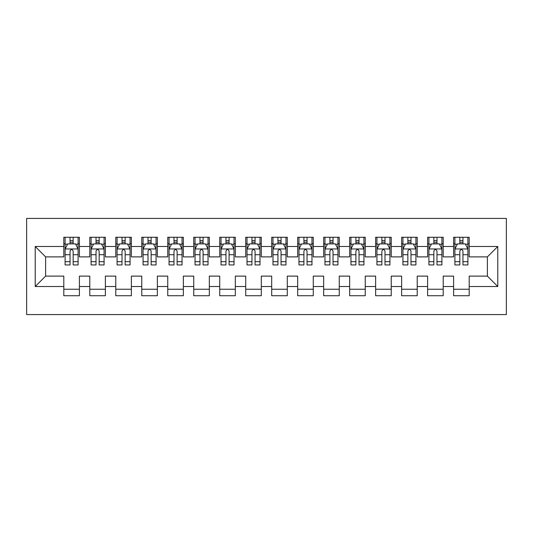 <?xml version="1.0" encoding="UTF-8"?>
<svg xmlns="http://www.w3.org/2000/svg" width="533" height="533" viewBox="0 0 533 533"><rect width="100%" height="100%" fill="white"/><g stroke="black" fill="none" stroke-linecap="round" stroke-linejoin="round"><path stroke-width="0.8" d="M26.65 314.577L506.35 314.577L506.35 218.423L26.65 218.423L26.65 314.577M35.225 286.507L35.225 246.493L63.807 246.493L63.807 256.886L45.618 256.886L45.618 276.114L35.225 286.507L63.807 286.507L63.807 295.735L79.404 295.735L79.404 286.507L89.797 286.507L89.797 295.735L105.387 295.735L105.387 286.507L115.781 286.507L115.781 295.735L131.371 295.735L131.371 286.507L141.765 286.507L141.765 295.735L157.362 295.735L157.362 286.507L167.755 286.507L167.755 295.735L183.345 295.735L183.345 286.507L193.739 286.507L193.739 295.735L209.329 295.735L209.329 286.507L219.723 286.507L219.723 295.735L235.32 295.735L235.32 286.507L245.713 286.507L245.713 295.735L261.303 295.735L261.303 286.507L271.697 286.507L271.697 295.735L287.287 295.735L287.287 286.507L297.68 286.507L297.68 295.735L313.277 295.735L313.277 286.507L323.671 286.507L323.671 295.735L339.261 295.735L339.261 286.507L349.655 286.507L349.655 295.735L365.245 295.735L365.245 286.507L375.638 286.507L375.638 295.735L391.235 295.735L391.235 286.507L401.629 286.507L401.629 295.735L417.219 295.735L417.219 286.507L427.613 286.507L427.613 295.735L443.203 295.735L443.203 286.507L453.596 286.507L453.596 295.735L469.193 295.735L469.193 276.114L487.382 276.114L487.382 256.886L469.193 256.886L469.193 246.493L497.775 246.493L497.775 286.507L469.193 286.507M469.193 246.493L469.193 237.265L453.596 237.265L453.596 246.493L443.203 246.493L443.203 237.265L427.613 237.265L427.613 246.493L417.219 246.493L417.219 237.265L401.629 237.265L401.629 246.493L391.235 246.493L391.235 237.265L375.638 237.265L375.638 246.493L365.245 246.493L365.245 237.265L349.655 237.265L349.655 246.493L339.261 246.493L339.261 237.265L323.671 237.265L323.671 246.493L313.277 246.493L313.277 237.265L297.68 237.265L297.68 246.493L287.287 246.493L287.287 237.265L271.697 237.265L271.697 246.493L261.303 246.493L261.303 237.265L245.713 237.265L245.713 246.493L235.32 246.493L235.32 237.265L219.723 237.265L219.723 246.493L209.329 246.493L209.329 237.265L193.739 237.265L193.739 246.493L183.345 246.493L183.345 237.265L167.755 237.265L167.755 246.493L157.362 246.493L157.362 237.265L141.765 237.265L141.765 246.493L131.371 246.493L131.371 237.265L115.781 237.265L115.781 246.493L105.387 246.493L105.387 237.265L89.797 237.265L89.797 246.493L79.404 246.493L79.404 237.265L63.807 237.265L63.807 246.493M443.203 286.507L443.203 276.114L453.596 276.114L453.596 286.507M497.775 246.493L487.382 256.886M417.219 286.507L417.219 276.114L427.613 276.114L427.613 286.507M453.596 246.493L453.596 256.886L443.203 256.886L443.203 246.493M391.235 286.507L391.235 276.114L401.629 276.114L401.629 286.507M427.613 246.493L427.613 256.886L417.219 256.886L417.219 246.493M365.245 286.507L365.245 276.114L375.638 276.114L375.638 286.507M401.629 246.493L401.629 256.886L391.235 256.886L391.235 246.493M339.261 286.507L339.261 276.114L349.655 276.114L349.655 286.507M375.638 246.493L375.638 256.886L365.245 256.886L365.245 246.493M313.277 286.507L313.277 276.114L323.671 276.114L323.671 286.507M349.655 246.493L349.655 256.886L339.261 256.886L339.261 246.493M287.287 286.507L287.287 276.114L297.68 276.114L297.68 286.507M323.671 246.493L323.671 256.886L313.277 256.886L313.277 246.493M261.303 286.507L261.303 276.114L271.697 276.114L271.697 286.507M297.68 246.493L297.68 256.886L287.287 256.886L287.287 246.493M235.32 286.507L235.32 276.114L245.713 276.114L245.713 286.507M271.697 246.493L271.697 256.886L261.303 256.886L261.303 246.493M209.329 286.507L209.329 276.114L219.723 276.114L219.723 286.507M245.713 246.493L245.713 256.886L235.32 256.886L235.32 246.493M183.345 286.507L183.345 276.114L193.739 276.114L193.739 286.507M219.723 246.493L219.723 256.886L209.329 256.886L209.329 246.493M157.362 286.507L157.362 276.114L167.755 276.114L167.755 286.507M193.739 246.493L193.739 256.886L183.345 256.886L183.345 246.493M131.371 286.507L131.371 276.114L141.765 276.114L141.765 286.507M167.755 246.493L167.755 256.886L157.362 256.886L157.362 246.493M105.387 286.507L105.387 276.114L115.781 276.114L115.781 286.507M141.765 246.493L141.765 256.886L131.371 256.886L131.371 246.493M79.404 286.507L79.404 276.114L89.797 276.114L89.797 286.507M115.781 246.493L115.781 256.886L105.387 256.886L105.387 246.493M45.618 276.114L63.807 276.114L63.807 286.507M89.797 246.493L89.797 256.886L79.404 256.886L79.404 246.493M453.596 243.761L454.896 243.761M467.894 243.761L469.193 243.761M427.613 243.761L428.912 243.761M441.904 243.761L443.203 243.761M401.629 243.761L402.928 243.761M415.92 243.761L417.219 243.761M375.638 243.761L376.938 243.761M389.936 243.761L391.235 243.761M349.655 243.761L350.954 243.761M363.946 243.761L365.245 243.761M323.671 243.761L324.97 243.761M337.962 243.761L339.261 243.761M297.68 243.761L298.98 243.761M311.978 243.761L313.277 243.761M271.697 243.761L272.996 243.761M285.988 243.761L287.287 243.761M245.713 243.761L247.012 243.761M260.004 243.761L261.303 243.761M219.723 243.761L221.022 243.761M234.02 243.761L235.32 243.761M193.739 243.761L195.038 243.761M208.03 243.761L209.329 243.761M167.755 243.761L169.054 243.761M182.046 243.761L183.345 243.761M141.765 243.761L143.064 243.761M156.062 243.761L157.362 243.761M115.781 243.761L117.08 243.761M130.072 243.761L131.371 243.761M89.797 243.761L91.096 243.761M104.088 243.761L105.387 243.761M63.807 243.761L65.106 243.761M78.104 243.761L79.404 243.761M63.807 289.239L79.404 289.239M89.797 289.239L105.387 289.239M115.781 289.239L131.371 289.239M141.765 289.239L157.362 289.239M167.755 289.239L183.345 289.239M193.739 289.239L209.329 289.239M219.723 289.239L235.32 289.239M245.713 289.239L261.303 289.239M271.697 289.239L287.287 289.239M297.68 289.239L313.277 289.239M323.671 289.239L339.261 289.239M349.655 289.239L365.245 289.239M375.638 289.239L391.235 289.239M401.629 289.239L417.219 289.239M427.613 289.239L443.203 289.239M453.596 289.239L469.193 289.239M35.225 246.493L45.618 256.886M487.382 276.114L497.775 286.507M73.168 240.643L70.05 240.643M78.104 261.683L73.168 261.683L73.168 264.941L78.104 264.941L78.104 249.091L75.506 243.894L67.711 243.894L65.106 249.091L65.106 264.941L70.05 264.941L70.05 261.683L65.106 261.683M65.106 249.091L65.106 237.265M78.104 249.091L78.104 237.265M70.05 243.894L70.05 237.265M73.168 237.265L73.168 243.894M73.168 261.683L73.168 251.036C72.128 249.038 71.089 249.038 70.05 251.036L70.05 261.683M73.168 243.761L70.05 243.761M99.151 240.643L96.033 240.643M104.088 261.683L99.151 261.683L99.151 264.941L104.088 264.941L104.088 249.091L101.49 243.894L93.695 243.894L91.096 249.091L91.096 264.941L96.033 264.941L96.033 261.683L91.096 261.683M91.096 249.091L91.096 237.265M104.088 249.091L104.088 237.265M96.033 243.894L96.033 237.265M99.151 237.265L99.151 243.894M99.151 261.683L99.151 251.036C98.112 249.038 97.073 249.038 96.033 251.036L96.033 261.683M99.151 243.761L96.033 243.761M125.135 240.643L122.017 240.643M130.072 261.683L125.135 261.683L125.135 264.941L130.072 264.941L130.072 249.091L127.474 243.894L119.678 243.894L117.08 249.091L117.08 264.941L122.017 264.941L122.017 261.683L117.08 261.683M117.08 249.091L117.08 237.265M130.072 249.091L130.072 237.265M122.017 243.894L122.017 237.265M125.135 237.265L125.135 243.894M125.135 261.683L125.135 251.036C124.096 249.038 123.056 249.038 122.017 251.036L122.017 261.683M125.135 243.761L122.017 243.761M151.125 240.643L148.007 240.643M156.062 261.683L151.125 261.683L151.125 264.941L156.062 264.941L156.062 249.091L153.464 243.894L145.662 243.894L143.064 249.091L143.064 264.941L148.007 264.941L148.007 261.683L143.064 261.683M143.064 249.091L143.064 237.265M156.062 249.091L156.062 237.265M148.007 243.894L148.007 237.265M151.125 237.265L151.125 243.894M151.125 261.683L151.125 251.036C150.086 249.038 149.047 249.038 148.007 251.036L148.007 261.683M151.125 243.761L148.007 243.761M177.109 240.643L173.991 240.643M182.046 261.683L177.109 261.683L177.109 264.941L182.046 264.941L182.046 249.091L179.448 243.894L171.653 243.894L169.054 249.091L169.054 264.941L173.991 264.941L173.991 261.683L169.054 261.683M169.054 249.091L169.054 237.265M182.046 249.091L182.046 237.265M173.991 243.894L173.991 237.265M177.109 237.265L177.109 243.894M177.109 261.683L177.109 251.036C176.07 249.038 175.031 249.038 173.991 251.036L173.991 261.683M177.109 243.761L173.991 243.761M203.093 240.643L199.975 240.643M208.03 261.683L203.093 261.683L203.093 264.941L208.03 264.941L208.03 249.091L205.432 243.894L197.636 243.894L195.038 249.091L195.038 264.941L199.975 264.941L199.975 261.683L195.038 261.683M195.038 249.091L195.038 237.265M208.03 249.091L208.03 237.265M199.975 243.894L199.975 237.265M203.093 237.265L203.093 243.894M203.093 261.683L203.093 251.036C202.054 249.038 201.014 249.038 199.975 251.036L199.975 261.683M203.093 243.761L199.975 243.761M229.083 240.643L225.959 240.643M234.02 261.683L229.083 261.683L229.083 264.941L234.02 264.941L234.02 249.091L231.422 243.894L223.62 243.894L221.022 249.091L221.022 264.941L225.959 264.941L225.959 261.683L221.022 261.683M221.022 249.091L221.022 237.265M234.02 249.091L234.02 237.265M225.959 243.894L225.959 237.265M229.083 237.265L229.083 243.894M229.083 261.683L229.083 251.036C228.044 249.038 227.005 249.038 225.959 251.036L225.959 261.683M229.083 243.761L225.959 243.761M255.067 240.643L251.949 240.643M260.004 261.683L255.067 261.683L255.067 264.941L260.004 264.941L260.004 249.091L257.406 243.894L249.611 243.894L247.012 249.091L247.012 264.941L251.949 264.941L251.949 261.683L247.012 261.683M247.012 249.091L247.012 237.265M260.004 249.091L260.004 237.265M251.949 243.894L251.949 237.265M255.067 237.265L255.067 243.894M255.067 261.683L255.067 251.036C254.028 249.038 252.988 249.038 251.949 251.036L251.949 261.683M255.067 243.761L251.949 243.761M281.051 240.643L277.933 240.643M285.988 261.683L281.051 261.683L281.051 264.941L285.988 264.941L285.988 249.091L283.389 243.894L275.594 243.894L272.996 249.091L272.996 264.941L277.933 264.941L277.933 261.683L272.996 261.683M272.996 249.091L272.996 237.265M285.988 249.091L285.988 237.265M277.933 243.894L277.933 237.265M281.051 237.265L281.051 243.894M281.051 261.683L281.051 251.036C280.012 249.038 278.972 249.038 277.933 251.036L277.933 261.683M281.051 243.761L277.933 243.761M307.041 240.643L303.917 240.643M311.978 261.683L307.041 261.683L307.041 264.941L311.978 264.941L311.978 249.091L309.38 243.894L301.578 243.894L298.98 249.091L298.98 264.941L303.917 264.941L303.917 261.683L298.98 261.683M298.98 249.091L298.98 237.265M311.978 249.091L311.978 237.265M303.917 243.894L303.917 237.265M307.041 237.265L307.041 243.894M307.041 261.683L307.041 251.036C306.002 249.038 304.963 249.038 303.917 251.036L303.917 261.683M307.041 243.761L303.917 243.761M333.025 240.643L329.907 240.643M337.962 261.683L333.025 261.683L333.025 264.941L337.962 264.941L337.962 249.091L335.364 243.894L327.568 243.894L324.97 249.091L324.97 264.941L329.907 264.941L329.907 261.683L324.97 261.683M324.97 249.091L324.97 237.265M337.962 249.091L337.962 237.265M329.907 243.894L329.907 237.265M333.025 237.265L333.025 243.894M333.025 261.683L333.025 251.036C331.986 249.038 330.946 249.038 329.907 251.036L329.907 261.683M333.025 243.761L329.907 243.761M359.009 240.643L355.891 240.643M363.946 261.683L359.009 261.683L359.009 264.941L363.946 264.941L363.946 249.091L361.347 243.894L353.552 243.894L350.954 249.091L350.954 264.941L355.891 264.941L355.891 261.683L350.954 261.683M350.954 249.091L350.954 237.265M363.946 249.091L363.946 237.265M355.891 243.894L355.891 237.265M359.009 237.265L359.009 243.894M359.009 261.683L359.009 251.036C357.969 249.038 356.93 249.038 355.891 251.036L355.891 261.683M359.009 243.761L355.891 243.761M384.993 240.643L381.875 240.643M389.936 261.683L384.993 261.683L384.993 264.941L389.936 264.941L389.936 249.091L387.338 243.894L379.536 243.894L376.938 249.091L376.938 264.941L381.875 264.941L381.875 261.683L376.938 261.683M376.938 249.091L376.938 237.265M389.936 249.091L389.936 237.265M381.875 243.894L381.875 237.265M384.993 237.265L384.993 243.894M384.993 261.683L384.993 251.036C383.96 249.038 382.921 249.038 381.875 251.036L381.875 261.683M384.993 243.761L381.875 243.761M410.983 240.643L407.865 240.643M415.92 261.683L410.983 261.683L410.983 264.941L415.92 264.941L415.92 249.091L413.322 243.894L405.526 243.894L402.928 249.091L402.928 264.941L407.865 264.941L407.865 261.683L402.928 261.683M402.928 249.091L402.928 237.265M415.92 249.091L415.92 237.265M407.865 243.894L407.865 237.265M410.983 237.265L410.983 243.894M410.983 261.683L410.983 251.036C409.944 249.038 408.904 249.038 407.865 251.036L407.865 261.683M410.983 243.761L407.865 243.761M436.967 240.643L433.849 240.643M441.904 261.683L436.967 261.683L436.967 264.941L441.904 264.941L441.904 249.091L439.305 243.894L431.51 243.894L428.912 249.091L428.912 264.941L433.849 264.941L433.849 261.683L428.912 261.683M428.912 249.091L428.912 237.265M441.904 249.091L441.904 237.265M433.849 243.894L433.849 237.265M436.967 237.265L436.967 243.894M436.967 261.683L436.967 251.036C435.927 249.038 434.888 249.038 433.849 251.036L433.849 261.683M436.967 243.761L433.849 243.761M462.95 240.643L459.832 240.643M467.894 261.683L462.95 261.683L462.95 264.941L467.894 264.941L467.894 249.091L465.289 243.894L457.494 243.894L454.896 249.091L454.896 264.941L459.832 264.941L459.832 261.683L454.896 261.683M454.896 249.091L454.896 237.265M467.894 249.091L467.894 237.265M459.832 243.894L459.832 237.265M462.95 237.265L462.95 243.894M462.95 261.683L462.95 251.036C461.918 249.038 460.878 249.038 459.832 251.036L459.832 261.683M462.95 243.761L459.832 243.761M78.038 248.958L65.173 248.958M65.106 244.207L67.551 244.207M75.659 244.207L78.104 244.207M70.05 254.714L65.106 254.714M78.104 254.714L73.168 254.714M73.168 242.295L70.05 242.295M104.022 248.958L91.163 248.958M91.096 244.207L93.535 244.207M101.643 244.207L104.088 244.207M96.033 254.714L91.096 254.714M104.088 254.714L99.151 254.714M99.151 242.295L96.033 242.295M130.012 248.958L117.147 248.958M117.08 244.207L119.525 244.207M127.634 244.207L130.072 244.207M122.017 254.714L117.08 254.714M130.072 254.714L125.135 254.714M125.135 242.295L122.017 242.295M155.996 248.958L143.13 248.958M143.064 244.207L145.509 244.207M153.617 244.207L156.062 244.207M148.007 254.714L143.064 254.714M156.062 254.714L151.125 254.714M151.125 242.295L148.007 242.295M181.98 248.958L169.121 248.958M169.054 244.207L171.493 244.207M179.601 244.207L182.046 244.207M173.991 254.714L169.054 254.714M182.046 254.714L177.109 254.714M177.109 242.295L173.991 242.295M207.97 248.958L195.105 248.958M195.038 244.207L197.483 244.207M205.591 244.207L208.03 244.207M199.975 254.714L195.038 254.714M208.03 254.714L203.093 254.714M203.093 242.295L199.975 242.295M233.954 248.958L221.088 248.958M221.022 244.207L223.467 244.207M231.575 244.207L234.02 244.207M225.959 254.714L221.022 254.714M234.02 254.714L229.083 254.714M229.083 242.295L225.959 242.295M259.937 248.958L247.079 248.958M247.012 244.207L249.451 244.207M257.559 244.207L260.004 244.207M251.949 254.714L247.012 254.714M260.004 254.714L255.067 254.714M255.067 242.295L251.949 242.295M285.921 248.958L273.063 248.958M272.996 244.207L275.441 244.207M283.549 244.207L285.988 244.207M277.933 254.714L272.996 254.714M285.988 254.714L281.051 254.714M281.051 242.295L277.933 242.295M311.912 248.958L299.046 248.958M298.98 244.207L301.425 244.207M309.533 244.207L311.978 244.207M303.917 254.714L298.98 254.714M311.978 254.714L307.041 254.714M307.041 242.295L303.917 242.295M337.895 248.958L325.03 248.958M324.97 244.207L327.409 244.207M335.517 244.207L337.962 244.207M329.907 254.714L324.97 254.714M337.962 254.714L333.025 254.714M333.025 242.295L329.907 242.295M363.879 248.958L351.02 248.958M350.954 244.207L353.399 244.207M361.507 244.207L363.946 244.207M355.891 254.714L350.954 254.714M363.946 254.714L359.009 254.714M359.009 242.295L355.891 242.295M389.87 248.958L377.004 248.958M376.938 244.207L379.383 244.207M387.491 244.207L389.936 244.207M381.875 254.714L376.938 254.714M389.936 254.714L384.993 254.714M384.993 242.295L381.875 242.295M415.853 248.958L402.988 248.958M402.928 244.207L405.366 244.207M413.475 244.207L415.92 244.207M407.865 254.714L402.928 254.714M415.92 254.714L410.983 254.714M410.983 242.295L407.865 242.295M441.837 248.958L428.978 248.958M428.912 244.207L431.357 244.207M439.465 244.207L441.904 244.207M433.849 254.714L428.912 254.714M441.904 254.714L436.967 254.714M436.967 242.295L433.849 242.295M467.827 248.958L454.962 248.958M454.896 244.207L457.341 244.207M465.449 244.207L467.894 244.207M459.832 254.714L454.896 254.714M467.894 254.714L462.95 254.714M462.95 242.295L459.832 242.295"/></g></svg>
